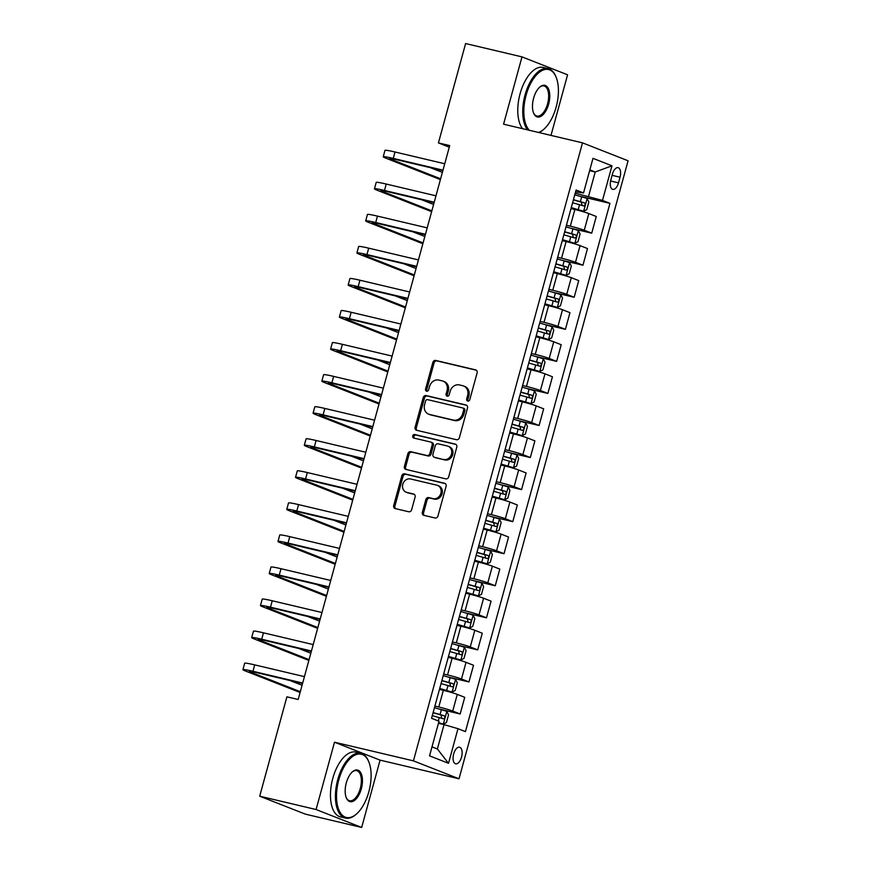 <?xml version="1.0" encoding="UTF-8"?>
<svg xmlns="http://www.w3.org/2000/svg" width="871" height="871" viewBox="0 0 871 871"><rect width="100%" height="100%" fill="white"/><g stroke="black" fill="none" stroke-linecap="round" stroke-linejoin="round"><path stroke-width="1.31" d="M467.76 401.041A1.829 1.59 -68.5 0 0 469.796 399.637L477.112 372.897A2.613 2.265 -68.5 0 0 475.588 369.859L435.74 360.442A2.613 2.265 -68.5 0 0 432.843 362.434L425.527 389.174A1.829 1.59 -68.5 0 0 428.619 389.903L429.566 386.452A8.362 7.262 -68.5 0 1 438.853 380.072L442.174 380.856A8.362 7.262 -68.5 0 1 443.034 381.117A8.362 7.262 -68.5 0 1 447.052 390.578L446.104 394.04A1.829 1.59 -68.5 0 0 449.207 394.77L450.155 391.319A8.362 7.262 -68.5 0 1 459.442 384.928L462.762 385.722A8.362 7.262 -68.5 0 1 463.622 385.984A8.362 7.262 -68.5 0 1 467.64 395.445L466.693 398.907A1.829 1.59 -68.5 0 0 467.76 401.041M461.543 757.062A8.525 4.203 103.3 0 0 459.561 747.22A8.525 4.203 103.3 0 0 453.66 753.97A8.525 4.203 103.3 0 0 455.642 763.813A8.525 4.203 103.3 0 0 461.543 757.062M422.359 512.3A2.613 2.265 -68.5 0 0 423.883 515.349L435.065 517.984A2.613 2.265 -68.5 0 0 437.961 515.991L446.094 486.29A2.613 2.265 -68.5 0 0 444.558 483.253L404.721 473.835A2.613 2.265 -68.5 0 0 401.814 475.827L393.692 505.528A2.613 2.265 -68.5 0 0 395.216 508.566L408.717 511.756A2.613 2.265 -68.5 0 0 411.624 509.764L415.097 497.058A2.613 2.265 -68.5 0 0 413.573 494.02L406.877 492.431A6.99 6.064 -68.5 0 1 406.158 492.213A6.99 6.064 -68.5 0 1 402.925 483.884A6.99 6.064 -68.5 0 1 410.568 478.963L436.796 485.169A6.99 6.064 -68.5 0 1 437.514 485.387A6.99 6.064 -68.5 0 1 440.748 493.715A6.99 6.064 -68.5 0 1 433.105 498.637L428.739 497.602A2.613 2.265 -68.5 0 0 425.832 499.595L422.359 512.3L423.589 512.79A2.613 2.265 -68.5 0 0 424.34 515.458M334.508 742.212L316.086 809.529L259.71 796.192L305.296 814.124L361.672 827.45L380.083 760.133L459.017 778.794L413.431 760.862L334.508 742.212L380.083 760.133M550.995 135.397L567.576 74.808L521.99 56.876L503.58 124.194L582.503 142.855L413.431 760.862M521.99 56.876L465.615 43.55L438.429 142.92L449.273 147.177M259.71 796.192L286.897 696.822L298.176 699.489L449.708 145.588L438.429 142.92M456.48 439.703A2.613 2.265 -68.5 0 0 459.376 437.71L467.509 408.009A2.613 2.265 -68.5 0 0 465.974 404.971L426.137 395.554A2.613 2.265 -68.5 0 0 423.23 397.546L415.108 427.247A2.613 2.265 -68.5 0 0 416.632 430.285L456.48 439.703M456.796 447.15L448.674 476.851A2.613 2.265 -68.5 0 1 445.767 478.843L405.93 469.425A2.613 2.265 -68.5 0 1 404.405 466.388L407.878 453.671A2.613 2.265 -68.5 0 1 410.785 451.679L426.942 455.5A2.613 2.265 -68.5 0 0 429.839 453.508L432.147 445.081A2.613 2.265 -68.5 0 0 430.622 442.033L413.801 438.059A1.829 1.59 -68.5 0 1 414.77 434.531L455.272 444.112A2.613 2.265 -68.5 0 1 456.796 447.15M612.4 174.211L610.854 179.851A8.253 4.072 103.3 0 0 612.781 189.388A8.253 4.072 103.3 0 0 618.497 182.856L620.043 177.216A8.253 4.072 103.3 0 0 618.116 167.678A8.253 4.072 103.3 0 0 612.4 174.211M459.017 778.794L628.078 160.776L582.503 142.855M575.579 191.849L583.526 192.959L576.079 190.03L431.559 718.292L439.017 721.221L429.545 755.843L448.511 763.301L437.373 748.973L444.036 724.618L438.451 723.289M583.526 192.959L592.999 158.337L611.975 165.806L602.503 200.417L575.208 193.199M580.097 196.291L609.95 203.357L602.503 200.417M609.95 203.357L465.441 731.618L457.983 728.689L448.511 763.301M316.086 809.529L361.672 827.45M589.623 170.672L595.22 171.99L589.841 169.878M588.556 196.356L595.22 171.99L611.975 165.806M439.79 709.168L460.171 713.991L452.724 711.063A10.659 0.653 -164.7 0 0 438.777 706.991L434.901 706.076M460.171 713.991L464.733 697.323L457.286 694.394A10.659 0.653 -164.7 0 0 443.339 690.322L439.463 689.407M448.554 677.115L468.946 681.939L461.488 678.999A10.659 0.653 -164.7 0 0 447.542 674.938L443.677 674.023M468.946 681.939L473.508 665.27L466.05 662.33A10.659 0.653 -164.7 0 0 452.103 658.269L448.227 657.355M457.329 645.063L477.711 649.886L470.264 646.946A10.659 0.653 -164.7 0 0 456.317 642.874L452.441 641.96M477.711 649.886L482.273 633.217L474.826 630.277A10.659 0.653 -164.7 0 0 460.868 626.205L457.003 625.291M466.094 613.01L486.486 617.822L479.028 614.893A10.659 0.653 -164.7 0 0 465.081 610.821L461.205 609.907M486.486 617.822L491.048 601.153L483.59 598.225A10.659 0.653 -164.7 0 0 469.643 594.153L465.767 593.238M474.869 580.946L495.251 585.769L487.804 582.841A10.659 0.653 -164.7 0 0 473.857 578.769L469.981 577.854M495.251 585.769L499.812 569.101L492.355 566.172A10.659 0.653 -164.7 0 0 478.408 562.1L474.543 561.185M483.634 548.893L504.026 553.716L496.568 550.788A10.659 0.653 -164.7 0 0 482.621 546.716L478.745 545.801M504.026 553.716L508.577 537.048L501.13 534.119A10.659 0.653 -164.7 0 0 487.183 530.047L483.307 529.133M492.409 516.841L512.79 521.664L505.332 518.735A10.659 0.653 -164.7 0 0 491.386 514.663L487.52 513.748M512.79 521.664L517.352 504.995L509.894 502.066A10.659 0.653 -164.7 0 0 495.947 497.994L492.082 497.08M501.173 484.788L521.555 489.611L514.108 486.671A10.659 0.653 -164.7 0 0 500.161 482.61L496.285 481.685M521.555 489.611L526.117 472.942L518.67 470.002A10.659 0.653 -164.7 0 0 504.723 465.941L500.847 465.016M509.938 452.735L530.33 457.547L522.872 454.618A10.659 0.653 -164.7 0 0 508.925 450.547L505.06 449.632M530.33 457.547L534.892 440.878L527.434 437.95A10.659 0.653 -164.7 0 0 513.487 433.878L509.611 432.963M518.713 420.682L539.095 425.494L531.648 422.566A10.659 0.653 -164.7 0 0 517.701 418.494L513.825 417.579M539.095 425.494L543.656 408.826L536.209 405.897A10.659 0.653 -164.7 0 0 522.262 401.825L518.387 400.91M527.478 388.618L547.87 393.442L540.412 390.513A10.659 0.653 -164.7 0 0 526.465 386.441L522.589 385.526M547.87 393.442L552.432 376.773L544.974 373.844A10.659 0.653 -164.7 0 0 531.027 369.772L527.151 368.858M536.253 356.566L556.634 361.389L549.187 358.46A10.659 0.653 -164.7 0 0 535.24 354.388L531.364 353.474M556.634 361.389L561.196 344.72L553.738 341.791A10.659 0.653 -164.7 0 0 539.791 337.719L535.926 336.805M545.017 324.513L565.41 329.336L557.952 326.396A10.659 0.653 -164.7 0 0 544.005 322.335L540.129 321.421M565.41 329.336L569.961 312.667L562.514 309.728A10.659 0.653 -164.7 0 0 548.567 305.667L544.691 304.752M553.793 292.46L574.174 297.272L566.727 294.344A10.659 0.653 -164.7 0 0 552.769 290.272L548.904 289.357M574.174 297.272L578.736 280.614L571.278 277.675A10.659 0.653 -164.7 0 0 557.331 273.603L553.466 272.688M562.557 260.407L582.949 265.22L575.491 262.291A10.659 0.653 -164.7 0 0 561.545 258.219L557.669 257.304M582.949 265.22L587.5 248.551L580.053 245.622A10.659 0.653 -164.7 0 0 566.106 241.55L562.231 240.636M571.322 228.344L591.714 233.167L584.256 230.238A10.659 0.653 -164.7 0 0 570.309 226.166L566.444 225.251M591.714 233.167L596.276 216.498L588.818 213.569A10.659 0.653 -164.7 0 0 574.871 209.497L570.995 208.583M431.994 746.861L437.373 748.973M444.036 724.618L457.983 728.689M468.25 401.063A1.829 1.59 -68.5 0 1 467.923 399.397L468.87 395.935A8.362 7.262 -68.5 0 0 464.853 386.474L463.622 385.984M443.034 381.117L444.264 381.607A8.362 7.262 -68.5 0 1 448.293 391.068L447.346 394.53A1.829 1.59 -68.5 0 0 447.661 396.196M476.361 370.229L436.97 360.921A2.613 2.265 -68.5 0 0 434.074 362.913L426.757 389.664A1.829 1.59 -68.5 0 0 427.084 391.329M466.758 405.342L427.367 396.033A2.613 2.265 -68.5 0 0 424.471 398.025L416.338 427.726A2.613 2.265 -68.5 0 0 417.089 430.394M463.644 410.045A1.829 1.59 -68.5 0 0 462.577 407.922L427.607 399.647A1.829 1.59 -68.5 0 0 425.571 401.041L424.58 404.699A8.362 7.262 -68.5 0 0 428.597 414.161A8.362 7.262 -68.5 0 0 429.457 414.422L453.366 420.072A8.362 7.262 -68.5 0 0 462.653 413.692L463.644 410.045L464.874 410.535A1.829 1.59 -68.5 0 0 463.808 408.401M428.597 414.161L429.828 414.64A8.362 7.262 -68.5 0 0 430.688 414.912L429.457 414.422M464.874 410.535L463.884 414.182A8.362 7.262 -68.5 0 1 454.597 420.562L430.688 414.912M431.853 442.522A2.613 2.265 -68.5 0 1 433.377 445.56L431.069 453.998A2.613 2.265 -68.5 0 1 428.173 455.99L412.016 452.169A2.613 2.265 -68.5 0 0 409.109 454.161L405.636 466.867A2.613 2.265 -68.5 0 0 406.387 469.534M456.045 444.482L416 435.021A1.829 1.59 -68.5 0 0 414.4 438.2M443.709 459.463A6.99 6.064 -68.5 0 0 451.341 454.542A6.99 6.064 -68.5 0 0 448.108 446.224A6.99 6.064 -68.5 0 0 447.389 445.996L438.146 443.818A2.613 2.265 -68.5 0 0 435.25 445.81L432.941 454.237A2.613 2.265 -68.5 0 0 434.466 457.286L444.939 459.953A6.99 6.064 -68.5 0 0 452.572 455.032A6.99 6.064 -68.5 0 0 449.338 446.703L448.108 446.224M435.173 457.558A2.613 2.265 -68.5 0 0 435.696 457.765L434.466 457.286M444.939 459.953L435.696 457.765M437.514 485.387L438.744 485.876A6.99 6.064 -68.5 0 1 441.978 494.195A6.99 6.064 -68.5 0 1 434.346 499.116L429.969 498.081A2.613 2.265 -68.5 0 0 427.062 500.074L423.589 512.79M406.158 492.213L407.388 492.692A6.99 6.064 -68.5 0 0 408.107 492.921L406.877 492.431M414.346 494.39L408.107 492.921M445.342 483.634L405.951 474.314A2.613 2.265 -68.5 0 0 403.055 476.306L394.922 506.018A2.613 2.265 -68.5 0 0 395.674 508.675M571.202 207.842L583.581 211.25L586.738 209.661L588.85 201.963L587.087 198.436L574.762 194.81M583.581 211.25L571.256 207.636M572.595 202.758L583.712 205.948C585.301 205.393 585.584 204.358 584.55 202.878L573.434 199.688M573.379 199.895L581.305 202.105L581.948 204.631M440.399 179.6L385.581 158.054A19.979 1.23 15.3 0 1 383.229 156.78L384.982 150.367A19.979 1.23 15.3 0 1 395.009 152L444.733 163.759M383.229 156.78A19.979 1.23 15.3 0 1 393.257 158.413L442.98 170.172M442.86 170.618L396.338 159.622A13.315 0.817 -164.7 0 0 389.653 158.533A13.315 0.817 -164.7 0 0 391.221 159.382L440.617 178.805M430.318 167.657L442.37 172.393M562.437 239.895L574.806 243.303L577.974 241.713L580.075 234.016L578.311 230.488L565.998 226.874M574.806 243.303L562.492 239.688M563.82 234.822L574.936 238.012C576.537 237.445 576.82 236.422 575.785 234.93L564.669 231.74M564.604 231.947L572.53 234.157L573.172 236.694M553.662 271.948L566.041 275.367L569.209 273.766L571.311 266.08L569.547 262.541L557.233 258.927M566.041 275.367L553.716 271.741M555.056 266.874L566.172 270.064C567.772 269.498 568.044 268.475 567.01 266.983L555.894 263.793M555.84 264L563.766 266.221L564.408 268.747M544.898 304.001L557.266 307.419L560.434 305.819L562.535 298.132L560.772 294.594L548.458 290.979M557.266 307.419L544.952 303.805M546.28 298.927L557.396 302.117C558.997 301.551 559.28 300.528 558.246 299.036L547.13 295.846M547.075 296.053L555.001 298.274L555.633 300.8M431.635 211.653L376.816 190.107A19.979 1.23 15.3 0 1 374.454 188.833L376.207 182.42A19.979 1.23 15.3 0 1 386.245 184.053L435.968 195.812M374.454 188.833A19.979 1.23 15.3 0 1 384.481 190.466L434.215 202.224M434.085 202.682L387.562 191.674A13.315 0.817 -164.7 0 0 380.877 190.586A13.315 0.817 -164.7 0 0 382.445 191.435L431.842 210.858M421.553 199.709L433.606 204.456M422.86 243.706L368.041 222.159A19.979 1.23 15.3 0 1 365.689 220.886L367.442 214.473A19.979 1.23 15.3 0 1 377.47 216.117L427.193 227.864M365.689 220.886A19.979 1.23 15.3 0 1 375.717 222.519L425.44 234.277M425.32 234.735L378.798 223.738A13.315 0.817 -164.7 0 0 372.113 222.638A13.315 0.817 -164.7 0 0 373.681 223.488L423.077 242.922M412.778 231.773L424.83 236.509M414.095 275.759L359.277 254.212A19.979 1.23 15.3 0 1 356.914 252.938L358.667 246.526A19.979 1.23 15.3 0 1 368.705 248.17L418.428 259.917M356.914 252.938A19.979 1.23 15.3 0 1 366.952 254.582L416.676 266.33M416.545 266.787L370.023 255.791A13.315 0.817 -164.7 0 0 363.338 254.702A13.315 0.817 -164.7 0 0 364.916 255.541L414.313 274.975M404.013 263.826L416.066 268.562M536.122 336.064L548.501 339.472L551.67 337.883L553.771 330.185L552.007 326.647L539.693 323.032M548.501 339.472L536.188 335.858M537.516 330.98L548.632 334.17C550.232 333.604 550.505 332.58 549.47 331.089L538.354 327.91M538.3 328.106L546.226 330.327L546.868 332.853M405.32 307.822L350.501 286.265A19.979 1.23 15.3 0 1 348.15 284.991L349.902 278.578A19.979 1.23 15.3 0 1 359.93 280.222L409.653 291.981M348.15 284.991A19.979 1.23 15.3 0 1 358.177 286.635L407.9 298.383M407.78 298.84L361.258 287.844A13.315 0.817 -164.7 0 0 354.573 286.755A13.315 0.817 -164.7 0 0 356.141 287.604L405.538 307.028M395.249 295.879L407.29 300.615M538.561 132.468A32.499 16.026 103.3 0 0 543.809 129.289A32.499 16.026 103.3 0 0 556.155 107.057A32.499 16.026 103.3 0 0 556.123 77.192A32.499 16.026 103.3 0 0 541.098 71.063A32.499 16.026 103.3 0 0 526.095 95.244A32.499 16.026 103.3 0 0 529.394 130.291M527.543 129.855A33.294 16.418 -76.7 0 1 525.05 94.939A33.294 16.418 -76.7 0 1 548.109 68.591A33.294 16.418 -76.7 0 1 555.818 76.441L556.123 77.192M548.643 104.106A16.244 8.013 -76.7 0 1 541.141 116.202A16.244 8.013 -76.7 0 1 533.618 113.132A16.244 8.013 -76.7 0 1 533.607 98.194A16.244 8.013 -76.7 0 1 539.78 87.078A16.244 8.013 -76.7 0 1 548.24 88.341A16.244 8.013 -76.7 0 1 548.643 104.106M533.477 112.74A15.449 7.621 103.3 0 0 536.895 116.028A15.449 7.621 103.3 0 0 547.587 103.801A15.449 7.621 103.3 0 0 544.005 85.957A15.449 7.621 103.3 0 0 539.476 87.361M522.589 128.69A33.294 16.418 -76.7 0 1 520.085 93.763A33.294 16.418 -76.7 0 1 543.145 67.415L548.109 68.591M543.809 129.289L543.199 129.823A33.294 16.418 -76.7 0 1 539.051 132.577M368.847 791.75A32.499 16.026 103.3 0 0 368.814 761.875A32.499 16.026 103.3 0 0 353.778 755.745A32.499 16.026 103.3 0 0 338.786 779.926A32.499 16.026 103.3 0 0 339.581 811.467A32.499 16.026 103.3 0 0 356.5 813.982A32.499 16.026 103.3 0 0 368.847 791.75M356.5 813.982L355.88 814.516A33.294 16.418 -76.7 0 1 345.471 818.087A33.294 16.418 -76.7 0 1 337.741 779.621A33.294 16.418 -76.7 0 1 360.801 753.284A33.294 16.418 -76.7 0 1 368.509 761.134L368.814 761.875M361.323 788.799A16.244 8.013 -76.7 0 1 353.833 800.885A16.244 8.013 -76.7 0 1 346.31 797.825A16.244 8.013 -76.7 0 1 346.299 782.887A16.244 8.013 -76.7 0 1 352.472 771.771A16.244 8.013 -76.7 0 1 360.932 773.034A16.244 8.013 -76.7 0 1 361.323 788.799M346.157 797.433A15.449 7.621 103.3 0 0 349.587 800.721A15.449 7.621 103.3 0 0 360.278 788.495A15.449 7.621 103.3 0 0 356.685 770.65A15.449 7.621 103.3 0 0 352.167 772.054M345.471 818.087L340.517 816.911A33.294 16.418 -76.7 0 1 332.776 778.456A33.294 16.418 -76.7 0 1 355.836 752.109L360.801 753.284M527.358 368.117L539.726 371.525L542.894 369.935L545.006 362.238L543.243 358.71L530.918 355.085M539.726 371.525L527.412 367.91M528.751 363.033L539.857 366.223C541.457 365.668 541.74 364.633 540.706 363.153L529.59 359.963M529.535 360.169L537.461 362.38L538.093 364.905M518.593 400.17L530.962 403.578L534.13 401.988L536.231 394.291L534.467 390.763L522.154 387.138M530.962 403.578L518.648 399.963M519.976 395.096L531.092 398.276C532.693 397.72 532.976 396.686 531.931 395.205L520.814 392.015M520.76 392.222L528.686 394.432L529.328 396.958M509.818 432.223L522.197 435.642L525.355 434.041L527.467 426.344L525.703 422.816L513.378 419.201M522.197 435.642L509.873 432.016M511.212 427.149L522.328 430.339C523.917 429.773 524.2 428.75 523.166 427.258L512.05 424.068M511.996 424.275L519.922 426.496L520.564 429.022M501.054 464.276L513.422 467.694L516.59 466.094L518.691 458.407L516.928 454.869L504.614 451.254M513.422 467.694L501.108 464.069M502.436 459.202L513.552 462.392C515.153 461.826 515.436 460.803 514.391 459.311L503.286 456.121M503.22 456.328L511.146 458.549L511.789 461.075M492.278 496.339L504.657 499.747L507.815 498.147L509.927 490.46L508.163 486.922L495.849 483.307M504.657 499.747L492.333 496.132M493.672 491.255L504.788 494.445C506.389 493.879 506.661 492.855 505.626 491.364L494.51 488.174M494.456 488.381L502.382 490.602L503.024 493.128M396.555 339.875L341.737 318.318A19.979 1.23 15.3 0 1 339.374 317.044L341.138 310.642A19.979 1.23 15.3 0 1 351.165 312.275L400.889 324.034M339.374 317.044A19.979 1.23 15.3 0 1 349.413 318.688L399.136 330.447M399.005 330.893L352.494 319.897A13.315 0.817 -164.7 0 0 345.798 318.808A13.315 0.817 -164.7 0 0 347.377 319.657L396.773 339.08M386.474 327.932L398.526 332.668M387.78 371.928L332.962 350.382A19.979 1.23 15.3 0 1 330.61 349.108L332.363 342.695A19.979 1.23 15.3 0 1 342.39 344.328L392.113 356.087M330.61 349.108A19.979 1.23 15.3 0 1 340.637 350.741L390.36 362.499M390.241 362.946L343.718 351.949A13.315 0.817 -164.7 0 0 337.033 350.861A13.315 0.817 -164.7 0 0 338.601 351.71L387.998 371.133M377.709 359.984L389.751 364.731M379.016 403.981L324.197 382.434A19.979 1.23 15.3 0 1 321.845 381.16L323.598 374.748A19.979 1.23 15.3 0 1 333.626 376.381L383.349 388.139M321.845 381.16A19.979 1.23 15.3 0 1 331.873 382.794L381.596 394.552M381.476 395.009L334.954 384.013A13.315 0.817 -164.7 0 0 328.269 382.913A13.315 0.817 -164.7 0 0 329.837 383.763L379.233 403.197M368.934 392.037L380.986 396.784M370.251 436.033L315.433 414.487A19.979 1.23 15.3 0 1 313.07 413.213L314.823 406.801A19.979 1.23 15.3 0 1 324.85 408.445L374.584 420.192M313.07 413.213A19.979 1.23 15.3 0 1 323.097 414.846L372.832 426.605M372.701 427.062L326.179 416.066A13.315 0.817 -164.7 0 0 319.494 414.966A13.315 0.817 -164.7 0 0 321.061 415.815L370.458 435.25M360.169 424.101L372.211 428.837M361.476 468.086L306.657 446.54A19.979 1.23 15.3 0 1 304.306 445.266L306.059 438.853A19.979 1.23 15.3 0 1 316.086 440.497L365.809 452.245M304.306 445.266A19.979 1.23 15.3 0 1 314.333 446.91L364.056 458.658M363.936 459.115L317.414 448.119A13.315 0.817 -164.7 0 0 310.729 447.03A13.315 0.817 -164.7 0 0 312.297 447.879L361.694 467.302M351.394 456.154L363.447 460.89M483.514 528.392L495.882 531.8L499.05 530.21L501.152 522.513L499.388 518.974L487.074 515.36M495.882 531.8L483.568 528.185M484.897 523.308L496.013 526.498C497.613 525.932 497.896 524.908 496.862 523.427L485.746 520.237M485.691 520.444L493.617 522.654L494.249 525.18M352.711 500.15L297.893 478.593A19.979 1.23 15.3 0 1 295.53 477.319L297.283 470.917A19.979 1.23 15.3 0 1 307.321 472.55L357.045 484.309M295.53 477.319A19.979 1.23 15.3 0 1 305.558 478.963L355.292 490.721M355.161 491.168L308.639 480.171A13.315 0.817 -164.7 0 0 301.954 479.083A13.315 0.817 -164.7 0 0 303.522 479.932L352.929 499.355M342.63 488.206L354.682 492.942M474.739 560.445L487.118 563.853L490.286 562.263L492.387 554.566L490.623 551.038L478.31 547.413M487.118 563.853L474.793 560.238M476.132 555.36L487.248 558.551C488.849 557.995 489.121 556.961 488.087 555.48L476.97 552.29M476.916 552.497L484.842 554.707L485.485 557.233M343.936 532.203L289.118 510.656A19.979 1.23 15.3 0 1 286.766 509.383L288.519 502.97A19.979 1.23 15.3 0 1 298.546 504.603L348.269 516.361M286.766 509.383A19.979 1.23 15.3 0 1 296.793 511.016L346.516 522.774M346.397 523.221L299.874 512.224A13.315 0.817 -164.7 0 0 293.189 511.135A13.315 0.817 -164.7 0 0 294.757 511.985L344.154 531.408M333.854 520.259L345.907 524.995M465.974 592.498L478.342 595.916L481.511 594.316L483.612 586.619L481.848 583.091L469.534 579.476M478.342 595.916L466.029 592.291M467.357 587.424L478.473 590.614C480.073 590.048 480.357 589.025 479.322 587.533L468.206 584.343M468.152 584.55L476.078 586.76L476.709 589.297M335.172 564.256L280.353 542.709A19.979 1.23 15.3 0 1 277.991 541.435L279.743 535.023A19.979 1.23 15.3 0 1 289.782 536.656L339.505 548.414M277.991 541.435A19.979 1.23 15.3 0 1 288.029 543.069L337.752 554.827M337.621 555.284L291.099 544.277A13.315 0.817 -164.7 0 0 284.414 543.188A13.315 0.817 -164.7 0 0 285.993 544.037L335.389 563.461M325.09 552.312L337.142 557.059M457.199 624.551L469.578 627.969L472.746 626.369L474.847 618.682L473.084 615.144L460.77 611.529M469.578 627.969L457.264 624.344M458.592 619.477L469.709 622.667C471.309 622.101 471.592 621.077 470.547 619.586L459.431 616.396M459.376 616.603L467.302 618.824L467.945 621.35M326.396 596.308L271.578 574.762A19.979 1.23 15.3 0 1 269.226 573.488L270.979 567.075A19.979 1.23 15.3 0 1 281.006 568.719L330.73 580.467M269.226 573.488A19.979 1.23 15.3 0 1 279.253 575.121L328.977 586.88M328.857 587.337L282.335 576.341A13.315 0.817 -164.7 0 0 275.65 575.241A13.315 0.817 -164.7 0 0 277.218 576.09L326.614 595.524M316.325 584.376L328.367 589.112M448.434 656.603L460.803 660.022L463.971 658.422L466.083 650.735L464.319 647.197L451.995 643.582M460.803 660.022L448.489 656.407M449.828 651.53L460.944 654.72C462.534 654.154 462.817 653.13 461.782 651.639L450.666 648.449M450.612 648.655L458.538 650.877L459.18 653.402M317.632 628.361L262.813 606.815A19.979 1.23 15.3 0 1 260.451 605.541L262.215 599.128A19.979 1.23 15.3 0 1 272.242 600.772L321.965 612.52M260.451 605.541A19.979 1.23 15.3 0 1 270.489 607.185L320.212 618.933M320.082 619.39L273.57 608.394A13.315 0.817 -164.7 0 0 266.874 607.305A13.315 0.817 -164.7 0 0 268.453 608.143L317.85 627.577M307.55 616.428L319.603 621.165M439.67 688.667L452.038 692.075L455.206 690.485L457.308 682.788L455.544 679.249L443.23 675.635M452.038 692.075L439.724 688.46M441.053 683.583L452.169 686.773C453.769 686.206 454.052 685.183 453.007 683.691L441.891 680.512M441.837 680.708L449.763 682.929L450.405 685.455M308.857 660.425L254.038 638.868A19.979 1.23 15.3 0 1 251.686 637.594L253.439 631.181A19.979 1.23 15.3 0 1 263.467 632.825L313.201 644.584M251.686 637.594A19.979 1.23 15.3 0 1 261.714 639.238L311.437 650.985M311.317 651.443L264.795 640.446A13.315 0.817 -164.7 0 0 258.11 639.358A13.315 0.817 -164.7 0 0 259.678 640.207L309.074 659.63M298.786 648.481L310.827 653.217M438.57 722.854L443.274 724.128L446.431 722.538L448.543 714.841L446.779 711.313L434.455 707.688M443.274 724.128L438.625 722.647M432.288 715.635L443.404 718.825C444.994 718.27 445.277 717.236 444.243 715.755L433.127 712.565M433.072 712.772L440.998 714.982L441.641 717.508M300.092 692.478L245.274 670.92A19.979 1.23 15.3 0 1 242.922 669.647L244.675 663.245A19.979 1.23 15.3 0 1 254.702 664.878L304.425 676.636M242.922 669.647A19.979 1.23 15.3 0 1 252.949 671.291L302.673 683.049M302.553 683.495L256.03 672.499A13.315 0.817 -164.7 0 0 249.346 671.41A13.315 0.817 -164.7 0 0 250.913 672.26L300.31 691.683M290.01 680.534L302.063 685.27M438.777 706.991L443.339 690.322M447.542 674.938L452.103 658.269M456.317 642.874L460.868 626.205M465.081 610.821L469.643 594.153M473.857 578.769L478.408 562.1M482.621 546.716L487.183 530.047M491.386 514.663L495.947 497.994M500.161 482.61L504.723 465.941M508.925 450.547L513.487 433.878M517.701 418.494L522.262 401.825M526.465 386.441L531.027 369.772M535.24 354.388L539.791 337.719M544.005 322.335L548.567 305.667M552.769 290.272L557.331 273.603M561.545 258.219L566.106 241.55M570.309 226.166L574.871 209.497M584.256 230.238L588.818 213.569M575.491 262.291L580.053 245.622M566.727 294.344L571.278 277.675M557.952 326.396L562.514 309.728M549.187 358.46L553.738 341.791M540.412 390.513L544.974 373.844M531.648 422.566L536.209 405.897M522.872 454.618L527.434 437.95M514.108 486.671L518.67 470.002M505.332 518.735L509.894 502.066M496.568 550.788L501.13 534.119M487.804 582.841L492.355 566.172M479.028 614.893L483.59 598.225M470.264 646.946L474.826 630.277M461.488 678.999L466.05 662.33M452.724 711.063L457.286 694.394M612.095 175.332L620.043 177.216M610.593 180.983L618.497 182.856M468.87 395.935L467.64 395.445M447.346 394.53L446.104 394.04M448.293 391.068L447.052 390.578M426.757 389.664L425.527 389.174M434.074 362.913L432.843 362.434M436.97 360.921L435.74 360.442M467.923 399.397L466.693 398.907M416.338 427.726L415.108 427.247M424.471 398.025L423.23 397.546M427.367 396.033L426.137 395.554M454.597 420.562L453.366 420.072M463.884 414.182L462.653 413.692M405.636 466.867L404.405 466.388M409.109 454.161L407.878 453.671M412.016 452.169L410.785 451.679M428.173 455.99L426.942 455.5M431.069 453.998L429.839 453.508M433.377 445.56L432.147 445.081M416 435.021L414.77 434.531M427.062 500.074L425.832 499.595M429.969 498.081L428.739 497.602M434.346 499.116L433.105 498.637M394.922 506.018L393.692 505.528M403.055 476.306L401.814 475.827M405.951 474.314L404.721 473.835M583.657 211.218L587.13 198.523M580.391 201.615L581.719 196.748M578.213 209.563L579.542 204.696M581.305 202.105L584.55 202.878M395.009 152L393.257 158.413M391.427 158.598L391.221 159.382M574.882 243.27L578.355 230.575M571.616 233.668L572.955 228.801M569.438 241.626L570.777 236.749M572.53 234.157L575.785 234.93M566.117 275.323L569.59 262.628M562.851 265.731L564.179 260.854M560.674 273.679L562.002 268.801M563.766 266.221L567.01 266.983M557.353 307.376L560.826 294.681M554.076 297.784L555.415 292.906M551.909 305.732L553.237 300.854M555.001 298.274L558.246 299.036M386.245 184.053L384.481 190.466M382.663 190.651L382.445 191.435M377.47 216.117L375.717 222.519M373.899 222.715L373.681 223.488M368.705 248.17L366.952 254.582M365.123 254.768L364.916 255.541M548.578 339.429L552.051 326.745M545.311 329.837L546.64 324.959M543.134 337.785L544.473 332.918M546.226 330.327L549.47 331.089M359.93 280.222L358.177 286.635M356.359 286.82L356.141 287.604M539.813 371.492L543.286 358.798M536.536 361.89L537.875 357.023M534.369 369.837L535.698 364.971M537.461 362.38L540.706 363.153M531.038 403.545L534.511 390.85M527.772 393.942L529.1 389.076M525.594 401.89L526.933 397.024M528.686 394.432L531.931 395.205M522.273 435.598L525.746 422.903M519.007 426.006L520.335 421.129M516.83 433.954L518.158 429.076M519.922 426.496L523.166 427.258M513.498 467.651L516.971 454.956M510.232 458.059L511.56 453.181M508.054 466.007L509.393 461.129M511.146 458.549L514.391 459.311M504.734 499.704L508.207 487.009M501.467 490.112L502.796 485.234M499.29 498.06L500.618 493.193M502.382 490.602L505.626 491.364M351.165 312.275L349.413 318.688M347.583 318.873L347.377 319.657M342.39 344.328L340.637 350.741M338.819 350.926L338.601 351.71M333.626 376.381L331.873 382.794M330.044 382.99L329.837 383.763M324.85 408.445L323.097 414.846M321.279 415.042L321.061 415.815M316.086 440.497L314.333 446.91M312.515 447.095L312.297 447.879M495.969 531.756L499.442 519.072M492.692 522.165L494.031 517.298M490.515 530.112L491.854 525.246M493.617 522.654L496.862 523.427M307.321 472.55L305.558 478.963M303.739 479.148L303.522 479.932M487.194 563.82L490.667 551.125M483.928 554.217L485.256 549.351M481.75 562.165L483.078 557.298M484.842 554.707L488.087 555.48M298.546 504.603L296.793 511.016M294.975 511.201L294.757 511.985M478.429 595.873L481.903 583.178M475.152 586.27L476.491 581.403M472.986 594.229L474.314 589.351M476.078 586.76L479.322 587.533M289.782 536.656L288.029 543.069M286.2 543.254L285.993 544.037M469.654 627.926L473.127 615.231M466.388 618.334L467.716 613.456M464.21 626.282L465.55 621.404M467.302 618.824L470.547 619.586M281.006 568.719L279.253 575.121M277.435 575.317L277.218 576.09M460.89 659.978L464.363 647.284M457.613 650.387L458.952 645.509M455.446 658.334L456.774 653.457M458.538 650.877L461.782 651.639M272.242 600.772L270.489 607.185M268.66 607.37L268.453 608.143M452.114 692.031L455.587 679.347M448.848 682.439L450.176 677.562M446.671 690.387L448.01 685.521M449.763 682.929L453.007 683.691M263.467 632.825L261.714 639.238M259.896 639.423L259.678 640.207M443.35 724.095L446.823 711.4M440.084 714.492L441.412 709.625M438.309 720.948L439.234 717.573M440.998 714.982L444.243 715.755M254.702 664.878L252.949 671.291M251.12 671.476L250.913 672.26M464.003 408.466L462.773 407.976M432.125 442.61L430.895 442.12M435.424 457.678L434.194 457.199"/></g></svg>
